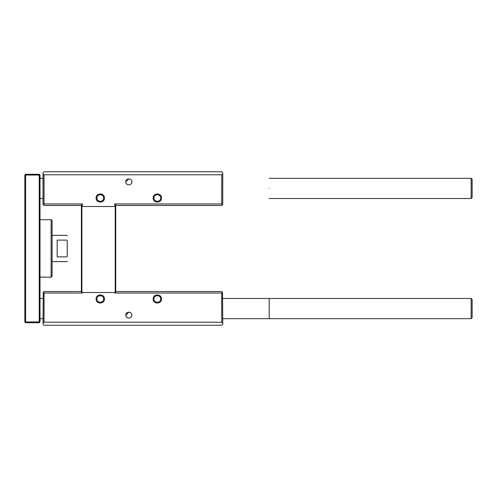<?xml version="1.0" encoding="UTF-8"?>
<svg xmlns="http://www.w3.org/2000/svg" width="497" height="497" viewBox="0 0 497 497"><rect width="100%" height="100%" fill="white"/><g stroke="black" fill="none" stroke-linecap="round" stroke-linejoin="round"><path stroke-width="0.75" d="M471.137 298.48L472.15 299.492L472.15 317.664L471.137 318.676L471.137 298.48L222.755 298.48L269.2 298.48L269.2 318.676L222.755 318.676L471.137 318.676M471.137 178.324L472.15 179.336L472.15 197.508L471.137 198.52L471.137 178.324L269.2 178.324M57.161 248.5L57.161 240.113L66.753 240.113C66.753 233.851 66.753 233.851 66.753 240.113L67.257 240.927C67.257 234.267 67.257 234.267 67.257 240.927L67.257 256.073L66.753 256.887C66.753 263.149 66.753 263.149 66.753 256.887L57.161 256.887L57.161 248.5M52.11 276.27L52.11 220.73L51.104 219.724L51.104 277.276L52.11 276.27M39.996 219.724L51.104 219.724M39.996 224.01L39.996 272.99M39.996 277.022L51.104 277.276L51.104 271.778M39.996 298.48L43.028 298.48M39.996 318.676L43.028 318.676M25.608 321.957L25.229 322.336L25.608 322.715L39.238 322.715L39.996 321.957L39.996 175.043L39.238 174.285L25.608 174.285L25.229 174.664L25.608 175.043L25.608 321.957L39.238 321.957L39.238 175.043L39.617 174.664M39.617 322.336L39.238 321.957M39.238 175.043L25.608 175.043M25.229 174.664L24.85 175.043L24.85 321.957L25.229 322.336M67.257 256.073C67.257 262.733 67.257 262.733 67.257 256.073M269.2 188.425C269.2 201.447 269.2 201.447 269.2 188.425C269.2 175.398 269.2 175.398 269.2 188.425M153.971 298.983C153.759 303.313 160.885 303.313 160.68 298.983C160.885 294.659 153.759 294.659 153.971 298.983C153.759 303.313 160.885 303.313 160.68 298.983C160.885 294.659 153.759 294.659 153.971 298.983M96.921 298.983C96.71 303.313 103.836 303.313 103.631 298.983C103.836 294.659 96.71 294.659 96.921 298.983C96.71 303.313 103.836 303.313 103.631 298.983C103.836 294.659 96.71 294.659 96.921 298.983M153.163 298.983C152.902 293.615 161.749 293.615 161.488 298.983C161.749 304.357 152.902 304.357 153.163 298.983M131.829 315.141C132.016 319.049 125.579 319.049 125.772 315.141C125.579 311.234 132.016 311.234 131.829 315.141L131.599 313.98M131.357 316.763L131.593 316.303M96.114 298.983C95.853 293.615 104.699 293.615 104.438 298.983C104.699 304.357 95.853 304.357 96.114 298.983M96.921 198.017C96.71 202.341 103.836 202.341 103.631 198.017C103.836 193.687 96.71 193.687 96.921 198.017C96.71 202.341 103.836 202.341 103.631 198.017C103.836 193.687 96.71 193.687 96.921 198.017M96.114 198.017C95.853 192.643 104.699 192.643 104.438 198.017C104.699 203.385 95.853 203.385 96.114 198.017M131.829 181.859C132.016 185.766 125.579 185.766 125.772 181.859C125.579 177.951 132.016 177.951 131.829 181.859L131.599 180.703M131.357 183.48L131.593 183.02M153.971 198.017C153.759 202.341 160.885 202.341 160.68 198.017C160.885 193.687 153.759 193.687 153.971 198.017C153.759 202.341 160.885 202.341 160.68 198.017C160.885 193.687 153.759 193.687 153.971 198.017M153.163 198.017C152.902 192.643 161.749 192.643 161.488 198.017C161.749 203.385 152.902 203.385 153.163 198.017M82.403 206.497L115.217 206.497L115.217 292.522L115.726 292.019L115.726 204.981L114.714 203.975L221.743 203.975L221.743 174.789L44.034 174.789L44.034 203.975L82.403 203.975L81.396 204.981L81.396 292.019L81.899 292.522L81.899 206.497L82.403 206.497L82.403 203.975M114.714 203.975L114.714 206.497M128.804 178.833L125.772 181.859M44.034 203.975L43.276 204.727L43.028 204.478L43.028 173.782L44.034 174.789M81.396 205.485L44.034 205.485L43.276 204.727M221.743 174.789L222.755 173.782L222.755 172.77L221.743 171.763L44.034 171.763L43.028 172.77L43.028 173.782M222.755 173.782L222.755 204.478L221.743 205.485L115.726 205.485M221.743 203.975L222.501 204.727M82.403 292.522L81.899 292.522L82.403 293.025L82.403 292.522L114.714 292.522L114.714 293.025L115.217 292.522L114.714 292.522M81.396 291.515L44.034 291.515L43.276 292.273L44.034 293.025L44.034 322.211L221.743 322.211L221.743 293.025L114.714 293.025M221.743 293.025L222.501 292.273L221.743 291.515L115.726 291.515M82.403 293.025L44.034 293.025M44.034 322.211L43.028 323.218L43.276 292.273M222.501 292.273L222.755 323.218L221.743 322.211M128.804 312.11L125.772 315.141M222.755 323.218L222.755 324.23L221.743 325.237L44.034 325.237L43.028 324.23L43.028 323.218M471.137 198.52L269.2 198.52M67.257 235.876L66.753 235.373L52.11 235.373M39.996 198.52L43.028 198.52M39.996 178.324L43.028 178.324M67.257 261.124L66.753 261.627L52.11 261.627"/></g></svg>
